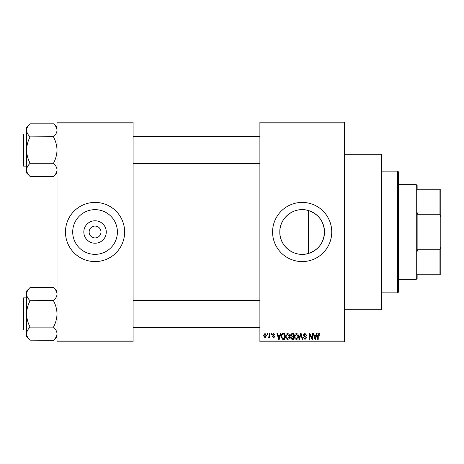 <?xml version="1.0" encoding="UTF-8"?>
<svg xmlns="http://www.w3.org/2000/svg" width="464" height="464" viewBox="0 0 464 464"><rect width="100%" height="100%" fill="white"/><g stroke="black" fill="none" stroke-linecap="round" stroke-linejoin="round"><path stroke-width="0.7" d="M106.279 232A11.229 11.229 0 0 1 95.056 243.229A11.229 11.229 0 0 1 83.827 232A11.229 11.229 0 0 1 95.056 220.771A11.229 11.229 0 0 1 106.279 232M89.134 232A5.916 5.916 0 0 0 95.056 237.916A5.916 5.916 0 0 0 100.972 232A5.916 5.916 0 0 0 95.056 226.084A5.916 5.916 0 0 0 89.134 232M72.703 232A22.353 22.353 0 0 0 95.056 254.353A22.353 22.353 0 0 0 117.404 232A22.353 22.353 0 0 0 95.056 209.647A22.353 22.353 0 0 0 72.703 232M65.465 232A29.586 29.586 0 0 0 95.056 261.586A29.586 29.586 0 0 0 124.642 232A29.586 29.586 0 0 0 95.056 202.414A29.586 29.586 0 0 0 65.465 232M308.485 253.437C294.692 257.943 279.345 246.419 279.815 232C279.363 217.558 294.686 206.057 308.485 210.563C318.542 214.142 323.884 221.287 324.516 232C323.889 242.713 318.548 249.858 308.485 253.437L308.485 210.563M324.516 232A22.353 22.353 0 0 1 302.163 254.353A22.353 22.353 0 0 1 279.815 232A22.353 22.353 0 0 1 302.163 209.647A22.353 22.353 0 0 1 324.516 232M272.577 232A29.586 29.586 0 0 0 302.163 261.586A29.586 29.586 0 0 0 331.748 232A29.586 29.586 0 0 0 302.163 202.414A29.586 29.586 0 0 0 272.577 232M344.433 154.228L381.628 154.228L381.628 309.772L344.433 309.772M344.433 122.948L259.898 122.948L259.898 122.107L344.433 122.107L344.433 341.893L259.898 341.893L259.898 341.052L344.433 341.052M267.276 333.442L267.809 333.442L267.809 334.289L267.276 334.289L267.276 333.442M270.964 333.442L271.498 333.442L271.498 334.289L270.964 334.289L270.964 333.442M280.314 333.442L280.877 333.442L279.241 339.358L278.673 339.358L276.956 333.442L277.518 333.442L277.988 335.211L279.85 335.211L280.314 333.442M289.182 334.295L289.716 336.325C289.832 338.001 289.136 339.039 287.634 339.433C286.16 339.051 285.47 338.036 285.563 336.394L286.097 334.271L287.639 333.367L289.182 334.295M298.021 334.295L298.549 336.325C298.671 338.001 297.975 339.039 296.473 339.433C295 339.051 294.309 338.036 294.402 336.394L294.936 334.271L296.479 333.367L298.021 334.295M304.918 333.367L306.698 335.362L306.159 335.437L304.865 334.057L303.775 335.072L306.542 337.815L305.01 339.433L303.392 337.67L303.932 337.589L304.999 338.743L306.008 337.792L305.834 337.189L304.053 336.487L303.241 335.078L304.918 333.367M316.587 333.442L317.15 333.442L315.514 339.358L314.946 339.358L313.229 333.442L313.792 333.442L314.261 335.211L316.117 335.211L316.587 333.442M259.898 122.948L259.898 341.052M319.748 333.784L320.067 335.211L319.534 335.286L318.878 334.057L318.304 334.503L318.223 339.358L317.689 339.358L317.689 335.344L318.907 333.367L319.748 333.784M312.075 333.442L312.614 333.442L312.614 339.358L312.04 339.358L309.772 334.614L309.772 339.358L309.233 339.358L309.233 333.442L309.813 333.442L312.075 338.175L312.075 333.442M300.602 333.442L301.124 333.442L302.719 339.358L302.163 339.358L300.898 334.132L299.471 339.358L298.909 339.358L300.602 333.442M291.966 333.442L293.631 333.442L293.631 339.358L291.96 339.358L290.481 337.873L291.061 336.632L290.331 335.176L291.966 333.442M283.22 333.442L284.797 333.442L284.797 339.358L282.437 339.248L281.184 336.435C281.045 334.747 281.723 333.749 283.22 333.442M273.644 333.367L274.961 334.747L274.421 334.822L273.609 333.981L272.884 334.648L274.879 336.597L273.667 337.821L272.42 336.591L272.96 336.516L273.65 337.206L274.346 336.684L272.345 334.753L273.644 333.367M269.427 333.442L269.961 333.442L269.961 337.746L269.427 337.746L269.427 337.055L268.784 337.821L268.273 337.589L268.424 336.974L269.323 336.551L269.427 333.442M265.008 333.367L266.504 335.594L265.008 337.821L263.506 335.64L265.008 333.367M133.093 341.893L57.014 341.893L57.014 341.052L133.093 341.052L133.093 341.893M133.093 122.948L57.014 122.948L57.014 122.107L133.093 122.107L133.093 341.052M57.014 122.948L57.014 341.052M315.439 337.624L315.938 335.901L314.441 335.901L315.189 338.743L315.439 337.624M296.467 338.743L298.016 336.313L296.479 334.057L294.942 336.412L295.168 337.751L296.467 338.743M293.097 338.668L293.097 336.899L291.52 336.957L291.021 337.775L292.158 338.668L293.097 338.668M293.097 336.209L293.097 334.132L291.398 334.208L290.864 335.176L292.036 336.209L293.097 336.209M287.634 338.743L289.176 336.313L287.645 334.057L286.102 336.412L286.329 337.751L287.634 338.743M284.258 338.668L284.258 334.132L283.289 334.132L281.938 334.996L281.723 336.441L282.535 338.552L284.258 338.668M279.166 337.624L279.664 335.901L278.168 335.901L278.916 338.743L279.166 337.624M265.019 337.206L265.965 335.594L264.99 333.981L264.045 335.594L265.019 337.206M397.689 171.135L398.535 171.982L398.535 292.018L397.689 292.865L397.689 171.135L381.628 171.135M57.014 172.956L53.633 176.494L29.963 176.337C27.846 174.325 26.715 172.179 26.581 169.894C26.703 167.632 27.834 165.486 29.963 163.45L29.963 162.974C27.84 158.92 26.709 154.622 26.581 150.087C26.715 145.534 27.84 141.242 29.963 137.199L29.963 136.723C27.846 134.711 26.715 132.565 26.581 130.28C26.703 128.023 27.834 125.872 29.963 123.836L53.633 123.836C55.75 125.848 56.881 127.994 57.014 130.28L56.944 129.386L57.014 130.28C56.892 132.536 55.761 134.688 53.633 136.723L29.963 136.88M29.963 176.337L26.581 172.956L26.581 127.217L29.963 123.836M23.2 135.714L23.2 134.531A0.505 0.505 0 0 1 23.705 134.026L23.705 166.147A0.505 0.505 0 0 1 23.2 165.642L23.2 134.531A0.505 0.505 0 0 1 23.705 134.026L26.581 134.026M23.705 166.147L26.581 166.147M53.633 136.88L53.633 137.199C55.755 141.253 56.886 145.551 57.014 150.087C56.881 154.634 55.755 158.932 53.633 162.974L53.633 163.293L29.963 163.293M53.633 163.293L53.633 163.45C55.75 165.462 56.881 167.608 57.014 169.894C56.892 172.15 55.761 174.302 53.633 176.337M53.633 123.836L57.014 127.217M417.13 274.265L417.977 274.265L417.13 274.265L417.13 278.493L416.283 279.34L398.535 279.34M417.13 189.735L417.977 189.735L417.13 189.735L417.13 185.507L416.283 184.66L398.535 184.66M439.953 189.735L440.8 189.735L440.8 217.14L439.953 214.757L439.953 189.735L417.977 189.735L417.977 214.757L417.13 212.628L417.13 251.372L417.977 249.243L417.977 274.265L439.953 274.265L439.953 249.243L440.8 246.86L440.8 274.265L439.953 274.265M416.283 279.34L416.283 184.66M417.977 249.243L439.953 249.243M440.8 217.14L440.8 246.86M417.977 214.757L439.953 214.757M23.2 165.642L23.2 164.459M57.014 336.783L53.633 340.321L29.963 340.164C27.846 338.152 26.715 336.006 26.581 333.72C26.703 331.464 27.834 329.312 29.963 327.277L29.963 326.801C27.84 322.747 26.709 318.449 26.581 313.913C26.715 309.366 27.84 305.068 29.963 301.026L29.963 300.55C27.846 298.538 26.715 296.392 26.581 294.106C26.703 291.85 27.834 289.698 29.963 287.663L53.633 287.663C55.75 289.675 56.881 291.821 57.014 294.106L56.944 293.213L57.014 294.106C56.892 296.368 55.761 298.514 53.633 300.55L29.963 300.707M29.963 340.164L26.581 336.783L26.581 291.044L29.963 287.663M23.2 299.541L23.2 298.358A0.505 0.505 0 0 1 23.705 297.853L23.705 329.974A0.505 0.505 0 0 1 23.2 329.469L23.2 298.358A0.505 0.505 0 0 1 23.705 297.853L26.581 297.853M23.705 329.974L26.581 329.974M53.633 300.707L53.633 301.026C55.755 305.08 56.886 309.378 57.014 313.913C56.881 318.466 55.755 322.758 53.633 326.801L53.633 327.12L29.963 327.12M53.633 327.12L53.633 327.277C55.75 329.289 56.881 331.435 57.014 333.72C56.892 335.977 55.761 338.128 53.633 340.164M53.633 287.663L57.014 291.044M23.2 329.469L23.2 328.286M397.689 292.865L381.628 292.865M259.898 136.561L133.093 136.561M259.898 163.612L133.093 163.612M133.093 327.439L259.898 327.439M133.093 300.388L259.898 300.388"/></g></svg>
